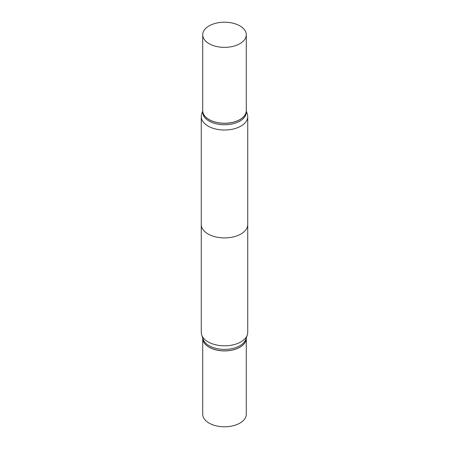 <?xml version="1.0" encoding="UTF-8"?>
<svg xmlns="http://www.w3.org/2000/svg" width="449" height="449" viewBox="0 0 449 449"><rect width="100%" height="100%" fill="white"/><g stroke="black" fill="none" stroke-linecap="round" stroke-linejoin="round"><path stroke-width="0.67" d="M202.712 338.288A21.788 12.578 0 0 0 202.712 338.327L202.712 414.214A21.788 12.578 0 0 0 209.094 423.11A21.788 12.578 0 0 0 232.835 425.832A21.788 12.578 0 0 0 246.288 414.214L246.288 338.327A21.788 12.578 0 0 0 246.288 338.288M202.712 338.327A21.788 12.578 0 0 0 209.094 347.223A21.788 12.578 0 0 0 232.835 349.951A21.788 12.578 0 0 0 246.288 338.327M201.685 114.068A23.236 13.414 0 0 0 201.264 116.605A23.236 13.414 0 0 0 208.072 126.09A23.236 13.414 0 0 0 233.39 129.003A23.236 13.414 0 0 0 247.736 116.605A23.236 13.414 0 0 0 247.315 114.068A23.236 13.414 0 0 1 247.736 116.605L247.736 224.5A23.236 13.414 180 0 1 233.39 236.892A23.236 13.414 180 0 1 208.072 233.985A23.236 13.414 180 0 1 201.264 224.5L201.264 116.605A23.236 13.414 0 0 0 208.072 126.09A23.236 13.414 0 0 0 233.39 129.003A23.236 13.414 0 0 0 247.736 116.605L247.736 332.395A23.236 13.414 0 0 1 247.315 334.932A23.236 13.414 0 0 1 231.308 345.219A23.236 13.414 0 0 1 208.072 341.88A23.236 13.414 0 0 1 201.685 334.932A23.236 13.414 0 0 1 201.264 332.395L201.264 116.605A23.236 13.414 0 0 1 201.685 114.068L202.712 110.987L201.685 114.068M202.712 112.188A21.788 12.578 0 0 0 209.094 121.084A21.788 12.578 0 0 0 232.835 123.812A21.788 12.578 0 0 0 246.288 112.188A21.788 12.578 0 0 1 232.835 123.812A21.788 12.578 0 0 1 209.094 121.084A21.788 12.578 0 0 1 202.712 112.188L202.712 110.746A21.788 12.578 0 0 0 209.094 119.642A21.788 12.578 0 0 0 232.835 122.369A21.788 12.578 0 0 0 246.288 110.746A21.788 12.578 0 0 0 246.288 110.712A21.788 12.578 0 0 1 246.288 110.746L246.288 112.188L246.288 110.746A21.788 12.578 0 0 1 232.835 122.369A21.788 12.578 0 0 1 209.094 119.642A21.788 12.578 0 0 1 202.712 110.746L202.712 112.188M239.906 25.89A21.788 12.578 0 0 0 216.165 23.168A21.788 12.578 0 0 0 202.712 34.786A21.788 12.578 0 0 0 209.094 43.682A21.788 12.578 0 0 0 232.835 46.404A21.788 12.578 0 0 0 246.288 34.786A21.788 12.578 0 0 0 239.906 25.89A21.788 12.578 0 0 0 216.165 23.168A21.788 12.578 0 0 0 202.712 34.786A21.788 12.578 0 0 0 209.094 43.682A21.788 12.578 0 0 0 232.835 46.404A21.788 12.578 0 0 0 246.288 34.786A21.788 12.578 0 0 0 239.906 25.89M202.712 110.673A21.788 12.578 0 0 0 209.094 119.563A21.788 12.578 0 0 0 232.835 122.291A21.788 12.578 0 0 0 246.288 110.673A21.788 12.578 0 0 1 232.835 122.291A21.788 12.578 0 0 1 209.094 119.563A21.788 12.578 0 0 1 202.712 110.673L202.712 34.786L202.712 110.673M201.685 334.932L203.111 339.191A21.788 12.578 0 0 0 209.094 345.702A21.788 12.578 0 0 0 230.881 348.834A21.788 12.578 0 0 0 245.889 339.191L247.315 334.932M239.873 347.167A21.692 12.521 0 0 1 239.839 347.184A21.692 12.521 0 0 1 209.161 347.184L209.094 347.144A21.788 12.578 0 0 0 239.906 347.144A21.788 12.578 0 0 0 246.288 338.254L246.288 338.013M202.712 338.013L202.712 338.254A21.788 12.578 0 0 0 209.094 347.144L209.161 347.184M246.288 110.987L247.315 114.068L246.288 110.987M246.288 34.786L246.288 110.673L246.288 34.786"/></g></svg>
